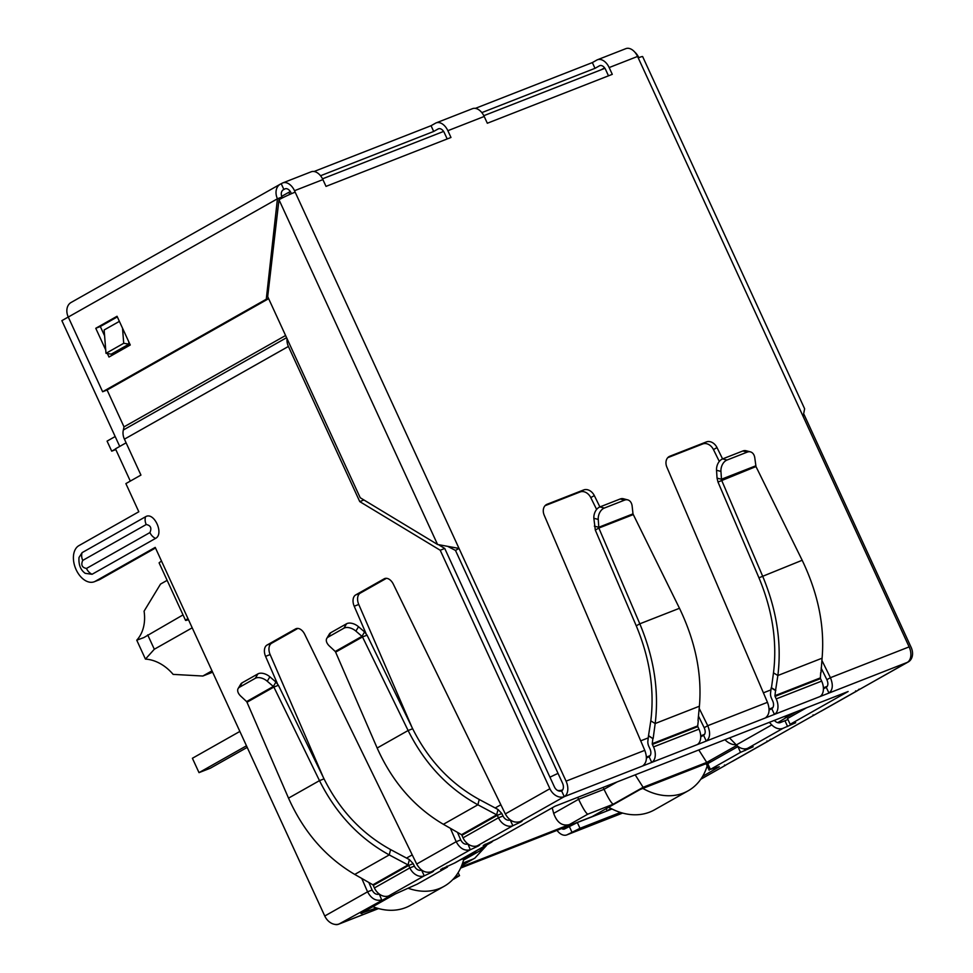 <?xml version="1.0" encoding="UTF-8"?>
<svg xmlns="http://www.w3.org/2000/svg" width="973" height="973" viewBox="0 0 973 973"><rect width="100%" height="100%" fill="white"/><g stroke="black" fill="none" stroke-linecap="round" stroke-linejoin="round"><path stroke-width="1.46" d="M493.299 840.477A12.685 9.718 -119.5 0 1 490.939 842.545A12.685 9.718 -119.5 0 1 489.991 842.995L483.228 845.428L497.081 838.994L555.048 806.216L848.128 691.511L790.161 724.289L795.695 722.732L783.07 728.303A12.685 9.718 -119.5 0 1 771.784 724.885L769.327 722.355M446.996 866.092L447.446 867.052L440.684 869.485L454.537 863.051A12.685 9.718 60.5 0 0 455.486 862.589L490.939 842.545M376.466 907.943L360.886 913.428L395.452 893.883L417.308 884.092L447.446 867.052M452.883 879.495L453.211 879.361A12.685 8.1 -111.4 0 0 453.868 879.045L459.524 875.664L454.841 877.269M277.378 683.593L265.58 656.361A9.511 6.069 68.6 0 1 267.076 645.026L295.537 628.935A9.511 6.069 68.6 0 1 296.035 628.692A9.511 6.069 68.6 0 1 304.683 634.25L416.687 864.036C420.518 870.75 425.396 873.353 431.319 871.82L433.532 871.176L432.316 872.051L424.228 875.834L421.577 870.093A6.337 4.865 -119.5 0 1 414.401 866.116L409.852 867.904L408.648 865.435L373.304 885.418L374.398 887.948A12.685 9.718 60.5 0 0 388.774 895.878L390.988 895.233L389.772 896.109L339.139 923.949A12.685 8.1 68.6 0 1 338.47 924.265A12.685 8.1 68.6 0 1 334.663 924.35M620.47 812.455L579.993 828.303L567.466 834.591A12.685 8.1 68.6 0 1 566.809 834.907A12.685 8.1 68.6 0 1 557.006 830.358M579.993 828.303L577.342 822.55L564.827 828.838A6.337 4.05 68.6 0 1 564.498 828.996A6.337 4.05 68.6 0 1 561.555 828.582M577.342 822.55L611.993 808.989M710.387 769.388L707.748 763.647L737.887 746.607L740.526 752.348L710.387 769.388L719.278 766.748L702.64 776.345M707.748 763.647L706.532 764.523L709.171 770.263M806.532 707.797L787.51 718.536L790.161 724.289M774.338 720.385L774.776 720.847A6.337 4.865 -119.5 0 0 780.419 722.55L787.96 719.509M729.543 737.923L736.33 744.929A12.685 9.718 60.5 0 0 747.617 748.346L753.163 746.79L740.526 752.348M724.459 765.009L724.751 765.629L731.842 761.616A12.685 9.718 60.5 0 0 732.791 761.166L768.244 741.122A12.685 9.718 -119.5 0 1 767.283 741.572L820.47 711.506A12.685 9.718 60.5 0 0 821.419 711.044L856.872 691A12.685 9.718 -119.5 0 1 855.924 691.45L908.283 661.932A12.685 9.718 60.5 0 0 911.129 647.337L804.063 414.547M821.139 668.062L826.88 679.689L830.419 677.695C833.314 684.858 832.827 689.979 828.947 693.068L819.862 696.619A12.685 8.1 -111.4 0 0 821.662 681.112L820.519 678.619A1.009 0.645 -111.4 0 1 820.385 677.877L820.701 672.598M769.084 710.047L771.771 708.66A6.337 4.05 -111.4 0 0 772.671 700.901L771.528 698.407A7.346 4.695 68.6 0 1 770.567 693.019L771.163 687.899L775.542 690.55L774.946 695.671A1.009 0.645 68.6 0 0 775.08 696.4L776.223 698.906A12.685 8.1 68.6 0 1 774.423 714.401L765.325 717.965C769.436 714.802 770.142 709.597 767.466 702.324L666.894 467.198A9.511 7.285 -119.5 0 1 669.156 456.556A9.511 7.285 -119.5 0 1 669.874 456.215L706.362 441.924A9.511 7.285 -119.5 0 1 717.004 447.58L722.586 458.915M765.325 717.965L706.264 741.073L703.613 735.333C705.498 733.812 705.693 731.282 704.184 727.707L707.736 725.7C710.631 732.876 710.144 737.996 706.264 741.073L697.167 744.637A12.685 8.1 -111.4 0 0 698.979 729.13L653.54 746.911A12.685 8.1 68.6 0 1 651.728 762.418L642.642 765.97C646.741 762.82 647.459 757.602 644.783 750.341L544.211 515.216A9.511 7.285 -119.5 0 1 546.473 504.561A9.511 7.285 -119.5 0 1 547.191 504.221L583.678 489.942A9.511 7.285 -119.5 0 1 594.321 495.598L599.903 506.933A9.511 6.641 104.5 0 0 593.858 518.281L595.306 530.066L636.257 625.821L639.808 623.815C654.038 657.821 659.171 691.061 655.182 723.523L650.803 720.884L648.48 735.916L652.859 738.568L652.263 743.676L697.702 725.894A1.009 0.645 -111.4 0 0 697.823 726.636L698.979 729.13M366.006 633.472L354.208 606.24A9.511 6.069 68.6 0 1 355.704 594.917L384.177 578.813A9.511 6.069 68.6 0 1 384.663 578.582A9.511 6.069 68.6 0 1 393.311 584.128L505.315 813.915C509.147 820.64 514.024 823.231 519.947 821.711L522.16 821.066L520.944 821.93L512.856 825.724A12.685 9.718 -119.5 0 1 498.48 817.782L497.288 815.313L461.932 835.308L463.026 837.826A12.685 9.718 60.5 0 0 477.402 845.768L479.616 845.123L478.4 845.987L470.312 849.77L467.916 843.932M414.401 866.116L413.197 863.659L408.648 865.435L408.04 864.924L409.39 859.609L413.197 863.659M388.774 895.878L424.228 875.834A12.685 9.718 -119.5 0 1 409.852 867.904L374.398 887.948M373.304 885.418L372.902 884.798L408.04 864.924L389.249 854.914C359.232 838.385 335.977 813.623 319.485 780.638L273.875 687.06L278.412 685.284L324.033 778.862L319.485 780.638L288.519 798.14C303.625 831.891 325.7 857.31 354.744 874.423L372.902 884.798M477.402 845.768L512.856 825.724L510.217 819.971A6.337 4.865 -119.5 0 1 503.029 816.006L498.48 817.782L463.026 837.826M503.029 816.006L501.825 813.537L497.288 815.313L496.668 814.815L498.018 809.487L501.825 813.537M461.932 835.308L461.53 834.688L496.668 814.815L477.889 804.793C447.872 788.264 424.617 763.513 408.113 730.516L362.503 636.938L367.052 635.162L412.661 728.741L408.113 730.516L377.159 748.03C392.253 781.769 414.328 807.201 443.384 824.301L461.53 834.688M354.744 874.423L389.249 854.914L390.599 849.587L409.39 859.609M443.384 824.301L477.889 804.793L479.227 799.478L498.018 809.487M390.599 849.587C361.98 833.861 339.784 810.278 324.033 778.862M246.996 702.251L246.607 701.582L273.328 686.476L273.875 687.06L246.996 702.251L288.519 798.14M479.227 799.478C450.608 783.739 428.424 760.168 412.661 728.741M335.624 652.141L335.235 651.472L361.968 636.354L362.503 636.938L335.624 652.141L377.159 748.03M246.607 701.582L240.818 696.194A9.511 5.595 -149.4 0 1 238.154 688.519A9.511 5.595 -149.4 0 1 239.492 687.242L255.315 678.29A9.511 5.595 -149.4 0 1 267.259 681.234L273.328 686.476L275.943 682.061L278.412 685.284M335.235 651.472L329.446 646.072A9.511 5.595 -149.4 0 1 326.782 638.41A9.511 5.595 -149.4 0 1 328.132 637.12L343.943 628.181A9.511 5.595 -149.4 0 1 355.899 631.112L361.968 636.354L364.583 631.939L367.052 635.162M267.259 681.234L269.874 676.819L275.943 682.061M269.874 676.819A9.511 5.595 -149.4 0 0 257.93 673.875L242.107 682.827A9.511 5.595 -149.4 0 0 240.769 684.104L238.154 688.519M355.899 631.112L358.502 626.709L364.583 631.939M358.502 626.709A9.511 5.595 -149.4 0 0 346.558 623.766L330.747 632.705A9.511 5.595 -149.4 0 0 329.397 633.995L326.782 638.41M697.823 726.636L652.384 744.418L653.54 746.911M652.384 744.418A1.009 0.645 68.6 0 1 652.263 743.676M648.48 735.916L647.884 741.037A7.346 4.695 68.6 0 0 648.845 746.425L649.988 748.918A6.337 4.05 -111.4 0 1 649.088 756.666L651.728 762.418L697.167 744.637M698.018 720.616L699.405 706.216C702.129 674.289 695.488 641.645 679.482 608.283L633.301 514.571L598.845 528.059L639.808 623.815L679.482 608.283M697.702 725.894L698.298 720.774M648.784 735.795L652.859 738.568M653.163 738.446L655.182 723.523L699.405 706.216M650.803 720.884C654.634 689.979 649.782 658.283 636.257 625.821M594.357 526.138L598.748 527.269L632.997 513.866L632.146 506.155A9.511 6.641 104.5 0 0 627.743 499.891A9.511 6.641 104.5 0 0 624.581 500.122L604.318 508.064A9.511 6.641 104.5 0 0 598.249 519.424L598.845 528.059L595.306 530.066M632.997 513.866L633.301 514.571M627.743 499.891L623.352 498.748A9.511 6.641 104.5 0 0 620.19 498.991L599.927 506.921L604.318 508.064M717.004 447.58L713.464 449.587A9.511 7.285 60.5 0 0 702.822 443.931L667.782 457.651M713.464 449.587L719.302 461.445M821.881 660.375L830.419 677.695L909.135 646.887A12.685 8.1 68.6 0 1 907.322 662.382A12.685 9.718 60.5 0 0 908.283 661.932M863.015 687.449L907.322 662.382L828.947 693.068L826.296 687.315C828.193 685.807 828.376 683.265 826.88 679.689M594.321 495.598L590.769 497.604L596.619 509.463M698.456 716.079L704.184 727.707M699.198 708.38L707.736 725.7L767.466 702.324M590.769 497.604A9.511 7.285 60.5 0 0 580.139 491.949L545.099 505.668M775.542 690.55L777.865 675.505L822.088 658.198L820.981 672.769M775.846 690.429L771.467 687.777L773.486 672.866L777.865 675.505C781.854 643.044 776.722 609.816 762.491 575.797L721.54 480.042L720.944 471.406A9.511 6.641 -75.5 0 1 727.001 460.047L747.276 452.104A9.511 6.641 -75.5 0 1 750.426 451.873A9.511 6.641 -75.5 0 1 754.829 458.137L755.985 466.566L802.178 560.266L758.952 577.804C772.465 610.217 777.318 641.912 773.486 672.866M822.088 658.198C824.812 626.271 818.171 593.627 802.178 560.266M755.985 466.566L717.989 482.049L758.952 577.804M717.989 482.049L717.04 478.12L721.431 479.251L755.68 465.848M727.001 460.047L722.611 458.903A9.511 6.641 104.5 0 0 716.542 470.275L717.04 478.12M750.426 451.873L746.036 450.73A9.511 6.641 104.5 0 0 742.873 450.973L747.276 452.104M722.611 458.903L742.873 450.973M859.05 689.152A12.685 9.718 -119.5 0 1 856.872 691M770.421 739.273A12.685 9.718 -119.5 0 1 768.244 741.122M314.06 171.503L431.051 125.712L435.478 123.206A12.685 8.1 68.6 0 1 436.147 122.89A12.685 8.1 68.6 0 1 447.86 130.698L450.973 137.473L326.016 186.378L322.902 179.604L294.503 190.708L295.16 192.155A12.685 0.888 155.3 0 0 278.983 199.72L267.697 296.607L360.205 497.726L437.558 544.491L459.025 548.419L566.067 781.149A12.685 8.1 68.6 0 1 564.267 796.656A12.685 9.718 -119.5 0 1 549.891 788.714L440.21 550.244L359.755 501.606L363.926 499.976M813.087 714.887L813.379 715.508L774.374 737.558M823.413 688.799L826.296 687.315M700.73 736.816L703.613 735.333M646.4 758.064L649.088 756.666M295.16 192.155L459.025 548.419L455.486 550.426L562.528 783.156A6.337 4.05 68.6 0 1 561.616 790.903L564.267 796.656L642.642 765.97M379.044 894.151C376.21 894.832 373.9 893.469 372.112 890.027L367.563 891.815C371.236 898.626 375.943 901.326 381.684 899.891L379.275 894.053M294.503 190.708A12.685 8.1 -111.4 0 0 282.79 182.912A12.685 8.1 -111.4 0 0 282.121 183.228L281.233 183.727L283.873 189.48L284.761 188.981A6.337 4.05 68.6 0 1 285.101 188.823A6.337 4.05 68.6 0 1 290.951 192.715L291.401 193.7M447.191 138.957L444.308 132.705A6.337 4.05 68.6 0 0 438.458 128.801A6.337 4.05 68.6 0 0 438.118 128.959L438.799 128.691M608.49 75.821L605.62 69.57A6.337 4.05 -111.4 0 0 599.757 65.665A6.337 4.05 -111.4 0 0 599.429 65.823L600.11 65.556M455.486 550.426L447.592 546.327M909.135 646.887L803.151 416.456L804.622 408.757L642.654 56.592A12.685 0.888 155.3 0 0 638.227 57.881L637.558 56.446A12.685 8.1 -111.4 0 0 625.846 48.65L597.446 59.767A12.685 8.1 68.6 0 1 609.159 67.563L612.285 74.337L487.327 123.243L484.201 116.468A12.685 8.1 -111.4 0 0 472.489 108.672L436.147 122.89M467.672 844.029C464.839 844.722 462.528 843.348 460.74 839.918L456.191 841.694L450.402 828.327M431.319 871.82L470.312 849.77C464.571 851.205 459.864 848.517 456.191 841.694L416.687 864.036M700.755 779.276L725.724 765.167L700.852 779.142M378.485 908.551L339.139 923.949A12.685 9.718 -119.5 0 1 324.763 916.007L187.984 618.633A12.685 0.888 -24.7 0 0 185.551 620.385L159.122 562.917A12.685 0.888 155.3 0 1 161.554 561.178L187.984 618.633M188.458 619.667A12.685 0.888 -24.7 0 1 185.551 620.385M107.091 390.003L124.009 426.867L285.588 335.503L124.009 426.867L123.352 429.993A12.685 9.718 60.5 0 0 124.422 439.164L140.939 475.079L125.882 483.605L138.823 511.762L78.91 545.634A19.655 12.552 -111.4 0 0 75.76 568.852A19.655 12.552 -111.4 0 0 94.272 581.757A19.655 12.552 -111.4 0 0 95.305 581.258L155.218 547.385L161.554 561.178M94.272 581.757L98.808 579.969A19.655 12.552 -111.4 0 0 99.842 579.482L155.51 548.006M297.823 628.436L271.613 643.25A9.511 6.069 -111.4 0 0 270.129 654.574L323.377 777.524M368.84 882.475L372.112 890.027M324.763 916.007L367.563 891.815L361.774 878.437M386.451 578.315L360.241 593.141A9.511 6.069 -111.4 0 0 358.757 604.464L412.005 727.403M457.468 832.365L460.74 839.918M561.616 790.903A6.337 4.865 -119.5 0 1 554.428 786.938L444.746 548.468L440.21 550.244M438.738 544.831L444.746 548.468M114.425 352.335L129.883 344.187M92.082 574.277L85.235 573.34C80.54 569.996 78.472 564.705 79.02 557.456L82.121 552.628L145.585 516.736C154.014 511.384 164.401 533.97 155.546 538.397L92.082 574.277A9.827 7.529 -119.5 0 1 86.463 568.451C82.012 567.587 80.783 564.899 82.754 560.399L146.218 524.52C150.657 525.384 151.897 528.071 149.915 532.572L86.463 568.451M359.755 501.606L288.397 346.449A12.685 9.718 -119.5 0 1 287.059 338.689M322.902 179.604A12.685 8.1 -111.4 0 0 311.19 171.795L282.79 182.912M475.359 108.368L592.35 62.588L596.79 60.083A12.685 8.1 68.6 0 1 597.446 59.767M431.051 125.712L433.69 131.464L438.118 128.959M592.35 62.588L595.002 68.329L481.842 112.613M595.002 68.329L599.429 65.823M433.69 131.464L320.531 175.748M281.233 183.727A12.685 9.718 60.5 0 0 280.285 184.189A12.685 9.718 60.5 0 0 277.439 198.784L281.975 197.008A6.337 4.865 -119.5 0 1 283.398 189.711A6.337 4.865 -119.5 0 1 283.873 189.48L282.961 190.003M280.285 184.189L71.114 302.457A12.685 9.718 60.5 0 0 68.268 317.052L277.439 198.784L266.274 299.222L268.499 298.346M105.729 349.952L95.768 328.29L117.04 316.261L130.26 345.001L108.988 357.03L107.383 353.54M266.274 299.222L102.627 391.754L68.268 317.052M634.797 52.116A12.685 9.718 -119.5 0 1 638.677 57.407L638.641 57.723M267.38 289.261L268.317 291.304M128.764 341.766L128.959 344.114L111.226 354.148L105.996 353.321L104.135 329.981L119.387 321.37M102.627 391.754L107.164 389.978L268.657 298.662M117.332 316.894L100.316 326.514L104.61 335.855M112.649 353.345L113.233 354.622M95.768 328.29L100.316 326.514M105.996 353.321L123.717 343.299L122.525 328.181M128.959 344.114L123.717 343.299M211.992 670.835L202.822 676.028L173.145 674.386A41.219 31.586 60.5 0 0 145.439 659.098L154.318 649.246L192.204 627.816M604.914 68.305L483.824 115.69M443.603 131.428L322.525 178.825M290.355 191.62A15.848 1.107 155.3 0 0 288.774 192.338L281.708 196.339M68.256 317.028L61.871 320.64L119.728 446.425M288.774 192.338L289.735 194.43M130.309 481.088L115.471 448.833L126.113 442.824M611.822 808.904L607.128 810.74L606.179 808.672M711.275 761.652L639.991 789.553L592.131 816.615L460.606 868.086M783.983 716.615A15.848 12.15 60.5 0 0 788.799 716.006L777.743 722.659M460.29 859.877L468.694 856.593L463.707 859.414M736.804 745.403L706.726 762.406L643.117 787.303L613.16 804.245L587.716 814.206C585.782 812.954 582.754 807.979 578.607 799.271L553.686 813.367C556.957 822.562 562.163 826.308 569.278 824.63L461.117 866.967M611.068 808.514L607.128 810.74M736.123 744.722A15.848 12.15 -119.5 0 1 724.97 739.711M613.16 804.245C611.239 802.993 608.198 798.018 604.051 789.31L603.163 787.376M643.117 787.303L635.187 774.849M706.726 762.406L698.796 749.952M463.562 859.974L479.421 851.107L487.364 844.576M461.761 865.411L474.909 858.089L486.354 845.707M553.686 813.367L552.19 807.821M145.439 659.098L136.755 640.185A41.219 31.586 60.5 0 0 144.077 611.178L160.533 584.08L167.149 580.346M617.174 781.903L604.051 789.31L578.607 799.271L577.719 797.337M202.822 676.028L212.625 672.197M183.033 614.9L143.809 637.595L136.755 640.185M147.701 634.883L154.318 649.246M115.179 436.536L107.079 441.122L111.713 451.168L115.811 449.562M115.544 449.003L111.713 451.168M372.854 906.666A63.403 48.589 60.5 0 0 405.705 907.602A63.403 48.589 60.5 0 0 410.484 905.328L444.162 886.281A63.403 48.589 -119.5 0 1 439.382 888.556A63.403 48.589 -119.5 0 1 408.246 888.264M463.939 858.454A63.403 48.589 -119.5 0 1 444.162 886.281M247.203 747.373L210.375 768.196L199.015 772.635L246.473 745.805M239.869 731.428L192.399 758.271L199.015 772.635M707.164 765.885A63.403 48.589 -119.5 0 1 688.166 790.794A63.403 48.589 -119.5 0 1 683.387 793.068A63.403 48.589 -119.5 0 1 642.849 788.434M608.733 807.225A63.403 48.589 60.5 0 0 649.709 812.102A63.403 48.589 60.5 0 0 654.488 809.84L688.166 790.794M707.955 762.954A63.403 48.589 -119.5 0 1 707.785 763.623M454.537 863.051L489.991 842.995M442.618 868.22L442.897 868.84M361.591 913.027L361.883 913.659M456.653 874.897L457.31 876.308M452.968 879.397L453.868 879.045M567.466 834.591L622.501 813.051M571.905 832.085L569.254 826.332M485.442 844.783L485.162 844.163M784.968 720.774L787.607 726.515M771.784 724.885L736.33 744.929M783.07 728.303L747.617 748.346M744.284 748.869L745.063 750.572M731.842 761.616L767.283 741.572L767.004 740.952M820.47 711.506L855.924 691.45L855.632 690.842M819.862 696.619L774.423 714.401L771.771 708.66M564.267 796.656L519.947 821.711M239.492 687.242L242.107 682.827M255.315 678.29L257.93 673.875M328.132 637.12L330.747 632.705M343.943 628.181L346.558 623.766M598.249 519.424L593.858 518.281M624.581 500.122L620.19 498.991M668.5 456.994L669.874 456.215M702.822 443.931L706.362 441.924M580.139 491.949L583.678 489.942M545.817 504.999L547.191 504.221M821.662 681.112L776.223 698.906M775.08 696.4L820.519 678.619M774.946 695.671L820.385 677.877M720.944 471.406L716.542 470.275M566.067 781.149L644.783 750.341M278.983 199.72L437.558 544.491M803.151 416.456L638.227 57.881M549.891 788.714L505.315 813.915M95.305 581.258L99.842 579.482M270.129 654.574L265.58 656.361M271.613 643.25L267.076 645.026M296.57 628.534L295.537 628.935M358.757 604.464L354.208 606.24M360.241 593.141L355.704 594.917M385.199 578.412L384.177 578.813M288.397 346.449L124.422 439.164M155.546 538.397A9.827 7.529 -119.5 0 1 149.915 532.572M146.218 524.52A9.827 7.529 -119.5 0 1 145.585 516.736M82.121 552.628A9.827 7.529 60.5 0 0 82.754 560.399M286.597 337.692L123.352 429.993M637.558 56.446L609.159 67.563M484.201 116.468L447.86 130.698M284.761 188.981L285.442 188.713M604.598 67.855L601.278 69.728M640.708 740.842L648.249 737.887M698.237 718.329L699.356 717.892M763.404 692.825L770.932 689.881M820.92 670.312L822.039 669.874M646.376 757.116L650.134 755.644M700.706 735.856L704.586 734.335M769.071 709.098L772.83 707.626M823.389 687.838L827.269 686.318M549.952 777.208A15.848 1.107 -24.7 0 1 558.04 773.401M562.662 789.894L560.399 791.171M509.949 819.692L509.001 820.239M467.563 843.664L466.505 844.26M421.321 869.813L420.36 870.349M378.923 893.786L377.865 894.382M587.716 814.206L569.278 824.63M472.756 859.195L462.576 863.185M477.269 852.214L466.14 856.568M796.133 711.859L788.799 716.006M557.553 790.441A15.848 12.15 60.5 0 0 562.674 789.881M406.532 858.089L412.224 854.878M495.172 807.979L500.852 804.756M458.137 872.659L459.524 875.664M378.57 908.563L338.47 924.265M622.586 813.075L566.809 834.907M463.525 860.096L479.421 851.107M474.909 858.089L461.701 865.556"/></g></svg>
